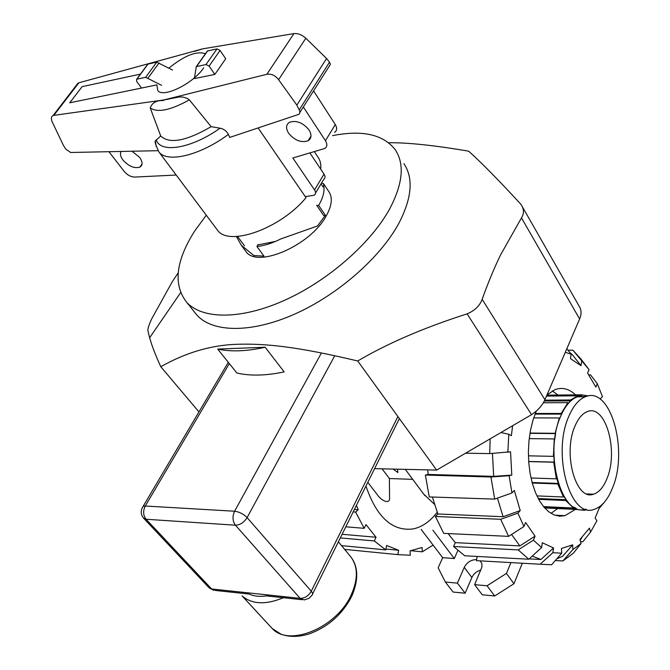 <?xml version="1.0" encoding="UTF-8"?>
<svg xmlns="http://www.w3.org/2000/svg" width="670" height="670" viewBox="0 0 670 670"><rect width="100%" height="100%" fill="white"/><g stroke="black" fill="none" stroke-linecap="round" stroke-linejoin="round"><path stroke-width="1" d="M257.908 244.893L275.445 241.434M316.902 205.606L318.652 205.405L325.385 215.263L323.635 215.464L316.642 205.229M288.611 133.246C285.604 128.28 285.931 124.603 289.582 122.225C296.492 120.106 302.966 122.677 308.996 129.938C311.902 134.838 311.592 138.456 308.066 140.8C301.199 143.003 294.716 140.491 288.611 133.246M132.015 151.227L139.62 157.366C142.785 161.956 142.852 165.222 139.829 167.157C134.318 168.673 128.69 166.311 122.962 160.063C120.399 156.579 119.813 153.706 121.186 151.454M205.422 53.726C196.603 50.753 184.484 55.51 169.066 67.988L168.748 68.055M140.424 74.127L82.109 86.631L69.755 102.795L156.839 84.897L157.743 90.467C162.894 98.457 193.195 83.691 203.672 67.854M176.21 175.037L134.67 177.073C130.851 176.955 127.392 175.105 124.302 171.528L108.925 151.705M334.531 132.392C337.052 130.658 337.303 128.054 335.285 124.578L313.543 90.852M315.562 193.002L323.694 179.401C325.335 178.212 325.453 176.453 324.029 174.116L309.909 152.986M303.326 106.982L325.444 140.717C327.496 144.201 327.262 146.789 324.749 148.497L292.832 157.986L314.54 189.945C315.98 192.282 315.888 194.032 314.247 195.205L305.294 196.637M157.994 150.7L70.61 152.484L65.735 149.067L63.349 145.231L52.394 122.3C50.836 118.791 51.096 116.513 53.173 115.458L163.706 99.981L163.505 100.534C156.504 100.249 152.082 102.728 150.222 107.954L160.725 135.993L155.365 140.901L156.211 146.562M194.484 77.745L196.293 66.615L205.992 64.538L209.107 66.087L214.852 74.412L225.723 58.759L220.078 50.443L216.988 48.902L207.574 50.979L206.703 51.917M214.852 74.412L194.375 78.599M141.512 88.046L136.596 81.346L136.655 79.236L145.65 77.31L161.57 85.316M172.559 70.065L156.755 62.143L148.011 64.06L147.241 64.864M147.978 78.114L159.075 62.93M163.706 99.981L266.861 74.278C271.258 73.583 275.169 75.383 278.594 79.697L296.852 105.123L299.75 111.069L299.733 113.054L299.004 114.277L229.701 137.425L228.403 134.402C226.552 130.968 223.763 128.908 220.045 128.213L211.151 126.655L189.325 99.847L187.399 98.49L183.27 97.117L179.476 96.899L163.731 100.031M299.85 112.476L330.385 64.412L329.732 62.519L326.566 58.508L305.83 38.24C301.986 34.781 298.024 33.232 293.937 33.6L202.658 48.843L78.851 82.795L76.238 85.433M296.852 105.123L326.566 58.508M216.519 228.889L217.574 230.296C229.056 246.878 280.579 228.596 306.014 197.684L258.184 128.045M150.222 107.954C157.685 112.954 170.724 110.248 189.325 99.847M160.725 135.993C169.418 144.251 186.235 141.136 211.151 126.655M320.721 169.158C321.198 164.217 320.243 160.155 317.856 156.956L314.347 151.688M374.58 468.648L436.631 470.097L531.553 414.663C537.951 410.358 542.407 405.367 544.928 399.697L579.617 318.979L521.478 217.892L500.557 254.952C494.117 268.209 487.986 282.991 482.166 299.306C479.72 305.83 474.703 310.679 467.116 313.853C423.984 327.689 387.52 343.392 357.721 360.979C297.974 346.809 266.61 343.459 238.001 344.263C211.879 344.908 186.143 352.387 160.783 366.716C155.608 355.435 151.889 345.787 149.636 337.781L147.869 330.511C147.852 328.208 149.125 324.339 151.688 318.912L172.257 281.743L178.178 272.899M206.285 215.212L194.769 230.89C175.749 260.856 173.002 284.599 186.545 302.12C202.055 319.456 240.572 319.933 284.055 300.529C327.488 281.166 370.527 243.662 389.53 209.166C402.938 183.764 404.814 163.899 395.132 149.569C383.114 134.402 362.252 129.762 332.555 135.642M194.325 311.877L196.854 315.042C212.524 332.588 251.007 333.4 294.247 314.297C337.446 295.236 380.083 257.967 398.767 223.487C411.95 198.094 413.658 178.145 403.884 163.648M323.786 184.074L328.618 191.26C332.881 197.281 332.027 205.606 326.055 216.243C310.26 245.522 257.213 268.461 246.049 251.644L245.161 250.438M325.385 215.263L317.521 225.974L280.789 238.956C272.204 243.235 264.248 245.748 256.92 246.51L263.963 256.108L253.871 255.58L241.359 245.321L236.393 236.485M318.652 205.405C322.655 198.546 324.414 192.499 323.928 187.257L323.484 183.622L321.516 183.044M258.168 244.466L256.92 246.51M217.7 349.087L265.136 347.244L284.172 371.884C265.998 375.728 250.245 376.104 236.895 373.022L217.7 349.087C231.033 351.951 246.845 351.34 265.136 347.244M521.478 217.892C524.074 213.789 524.099 209.601 521.545 205.33L520.607 203.973C498.287 179.769 480.976 162.165 468.657 151.177C434.52 145.357 407.854 142.542 388.659 142.735M531.553 414.663L467.116 313.853M436.631 470.097L357.721 360.979M198.957 411.916L160.783 366.716M522.064 206.243L579.483 306.776C581.535 310.21 581.577 314.272 579.617 318.979M585.463 509.15C561.628 517.835 543.63 453.247 560.631 416.338C565.103 405.961 570.639 399.462 577.222 396.833L586.468 396.372M612.698 487.492C628.653 449.444 610.228 385.501 585.337 396.766C578.78 399.404 573.277 405.936 568.822 416.355C551.762 453.724 570.145 518.982 593.989 509.418C601.694 506.981 607.933 499.669 612.698 487.492M574.927 426.246C578.218 418.44 582.322 413.574 587.23 411.656C605.345 403.583 618.846 450.525 607.054 478.346C603.595 487.098 599.097 492.375 593.57 494.184C576.016 501.353 562.54 453.699 574.927 426.246M544.718 400.166L570.522 399.99L570.756 400.861L544.3 401.029M570.756 400.861L568.185 403.516L567.942 402.645L543.337 402.779M567.942 402.645L561.175 413.465L561.569 414.102L559.693 418.591L559.291 417.954L555.12 433.306L555.614 433.591L554.743 439.219L554.257 438.934L553.412 456.362L553.923 456.245L554.232 462.091L553.721 462.208L556.36 478.824L556.812 478.33L558.244 483.43L557.792 483.924L563.462 496.998L563.78 496.202L566.083 499.728L565.765 500.524L573.478 508.019L573.62 507.064L576.393 508.496L576.259 509.443L584.743 510.347L584.692 509.384M588.277 395.953L581.577 394.814L581.627 395.786L578.788 396.255L578.738 395.283L570.522 399.99M535.297 413.465L561.175 413.465M578.738 395.283L546.712 395.568M546.904 395.141L581.577 394.814M581.627 395.786L578.763 395.811M586.585 509.485L584.692 509.393M545.849 508.002L545.254 508.589M576.259 509.443L544.66 507.944M543.521 506.612L573.478 508.019M576.393 508.496L543.814 506.956M565.765 500.524L538.68 499.351M536.921 495.892L563.462 496.998M566.083 499.728L538.245 498.539M557.792 483.924L532.24 483.028M531.009 477.995L556.36 478.824M558.244 483.43L532.106 482.509M553.721 462.208L528.689 461.596M554.232 462.091L528.68 461.471M528.421 455.826L553.412 456.362M554.257 438.934L529.216 438.616M529.995 433.055L555.12 433.306M555.614 433.591L529.953 433.331M559.291 417.954L533.688 417.896M561.569 414.102L535.054 414.094M437.192 512.24C430.14 521.461 422.117 527.03 413.13 528.931C392.352 531.536 376.624 517.248 365.962 486.06M341.533 545.615L385.778 549.894L386.582 545.481L398.616 550.254L385.937 549.04M398.616 550.254L397.838 554.626L410.3 555.237L410.048 550.866L422.075 547.49L422.318 551.82L411.045 550.74M345.804 526.804L364.178 528.32L365.988 524.61L376.054 537.248L342.102 534.292M356.423 505.331L358.19 509.719L354.38 509.468M376.054 537.248L374.279 540.95L340.301 537.926M374.279 540.95L385.778 549.894M397.838 554.626L344.64 549.383M422.318 551.82L433.096 545.095M358.19 509.719L355.653 512.089L353.165 511.922M355.653 512.089L364.178 528.32M599.918 506.436L595.136 518.027L596.903 520.774L590.572 532.081L582.867 541.745L580.538 541.636M557.683 508.564L551.008 513.346M575.379 509.401L564.961 515.674L559.509 516.185L554.073 514.895L548.797 511.821L543.856 507.006L539.384 500.582L535.531 492.718L532.416 483.631L530.138 473.598L528.781 462.911L528.387 451.898L528.965 440.902L530.498 430.266L532.935 420.308L536.293 411.07M552.289 390.903L557.959 395.032M547.03 394.839L555.087 389.58C562.306 387.026 569.14 388.784 575.58 394.873M511.955 492.953L509.1 475.717L490.959 477.006L425.383 475.047L429.244 496.931L494.669 499.108L511.955 492.953L514.326 490.423L520.221 510.59L503.078 516.712L437.87 513.982L432.376 497.031M503.078 516.712L497.442 498.12M465.75 453.18L489.686 453.615L510.54 451.789L511.796 475.089L493.698 476.378L428.205 474.444L427.728 469.905M493.698 476.378L492.433 453.423M523.965 526.511L517.877 513.153L500.691 519.292L435.408 516.469L443.733 533.379L508.622 536.36L523.965 526.511L525.632 522.5L535.045 536.159L519.853 545.891L455.282 542.641L448.079 533.58M519.853 545.891L511.553 534.476M528.814 559.224L518.195 549.903L453.573 546.519L464.754 555.782L528.814 559.224L541.603 547.541L542.332 542.759L553.562 547.96L540.899 559.509L529.191 558.881M540.899 559.509L532.24 556.1M553.562 547.96L552.851 552.683L540.179 564.224L551.611 564.751L561.711 553.202L561.46 548.462L572.666 544.836L562.624 556.301L556.82 558.805M582.004 537.524L580.128 540.162M569.852 352.537L572.18 354.522L581.007 365.669L570.471 358.634L571.15 354.187L566.879 348.785M507.843 452.359L508.79 434.252L511.378 435.684L512.6 425.793M590.572 532.081L589.483 528.102L579.944 539.518L581.066 543.521L572.909 549.526L562.875 560.957L555.288 560.556M568.018 350.226L572.842 350.167L589.047 369.622L587.598 373.098L595.865 387.118L597.28 383.642L602.447 396.573L600.488 398.658L600.806 399.613M508.622 536.36L500.691 519.292M435.408 516.469L437.87 513.982M520.221 510.59L517.877 513.153M494.669 499.108L490.959 477.006M425.383 475.047L428.205 474.444M511.796 475.089L509.1 475.717M508.79 434.252L501.043 432.569M489.686 453.615L490.18 438.925M565.371 352.303L571.15 354.187M581.677 361.272L581.007 365.669M572.842 350.167L580.714 358.743L588.126 368.399M588.855 374.848L590.505 374.84L597.28 383.642M562.875 560.957L573.353 553.194L581.066 543.521M572.666 544.836L572.909 549.526M453.573 546.519L455.282 542.641M535.045 536.159L533.412 540.162L518.195 549.903M541.603 547.541L533.412 540.162M540.179 564.224L476.454 560.664L477.149 556.452M487.936 561.301L476.454 560.664M561.711 553.202L552.851 552.683M603.352 503.354L599.24 508.321M603.653 503.036L603.486 503.572M434.436 504.284L423.725 494.159M412.72 479.352L389.396 478.522L389.555 497.324C390.401 505.155 381.121 500.867 376.942 494.175L375.904 492.827M510.816 562.884L506.445 573.428L487.065 585.764L474.62 584.65L481.923 567.088L481.948 563.931L480.507 561.343M522.332 563.227L513.949 583.746L506.445 573.428M457.794 550.614L454.302 558.562L442.686 557.674L438.163 567.825L445.349 582.037L457.417 583.118L464.251 567.373C467.04 562.214 471.169 559.626 476.621 559.626M432.862 530.163L454.302 558.562M421.154 529.434L442.686 557.674M513.949 583.746L494.694 595.982L487.065 585.764M494.694 595.982L482.283 594.809L474.62 584.65M480.834 570.061C476.671 571.242 473.69 573.721 471.864 577.498L465.139 593.201L457.417 583.118M465.139 593.201L453.104 592.062L445.349 582.037M389.396 478.522L382.059 468.841M393.164 469.109L397.854 472.526L397.528 469.218M325.444 140.717L335.285 124.578M314.54 189.945L324.029 174.116M220.078 50.443L209.107 66.087M216.988 48.902L205.992 64.538M207.574 50.979L196.561 66.531M136.889 79.169L148.011 64.06M145.65 77.31L156.755 62.143M299.281 109.813L329.498 62.193M278.594 79.697L305.83 38.24M266.861 74.278L293.937 33.6M53.918 115.273L78.851 82.795M217.574 230.296L159.041 152.115C167.508 163.237 200.322 155.365 228.403 134.402M156.252 139.745C160.172 153.681 191.503 148.623 220.045 128.213M270.387 626.551L272.229 628.544C289.172 647.396 336.935 627.48 351.256 594.809C358.5 578.378 357.998 565.312 349.765 555.597L338.384 541.804M351.516 596.752C341.935 614.809 327.663 627.246 308.703 634.08C298.468 637.069 289.289 637.128 281.166 634.256L272.229 628.544L242.046 595.856C252.372 604.75 266.844 605.069 285.47 596.811M246.351 592.657C252.707 596.459 260.714 597.313 270.362 595.211M321.441 352.923L234.601 511.227C232.256 516.453 232.54 521.118 235.446 525.205L300.135 598.369L304.197 599.935L309.121 598.277L312.563 594.575L312.454 593.059L311.265 591.216C308.451 595.965 304.741 598.352 300.135 598.369L211.628 588.972L146.085 519.25L235.446 525.205C240.128 525.004 244.014 522.483 247.104 517.625L311.265 591.216L397.896 416.531M142.174 507.919L143.145 506.319L145.256 506.018L234.601 511.227C239.341 511.855 243.503 513.982 247.104 517.625L334.757 355.703M229.333 363.592L145.256 506.018C142.869 510.959 143.145 515.364 146.085 519.25L143.397 517.969M208.956 587.649L215.757 590.496L248.972 594.039M544.928 399.697L482.166 299.306M471.864 577.498L464.251 567.373M244.483 245.79L237.548 236.426M139.829 167.157L142.032 164.016M308.066 140.8L310.981 136.085M322.974 186.88L320.989 183.932M207.306 51.062L196.293 66.615M136.655 79.236L147.785 64.136M53.173 115.458L78.022 83.105M155.365 140.901C154.469 141.37 155.7 145.114 159.041 152.115M194.267 51.448L202.633 48.877M203.496 48.701L205.958 48.29M351.867 596.024C358.132 581.133 358.366 568.897 352.554 559.316M312.647 593.829L399.362 418.557M213.78 590.362L209.241 587.95L143.715 518.32C140.625 514.585 140.432 510.582 143.145 506.319L228.294 362.294M266.576 595.923L301.927 599.692M196.854 315.042L186.545 302.12M180.615 292.639L149.636 337.781M246.049 251.644L241.359 245.321M577.222 396.833L585.337 396.766M546.494 396.087L577.088 395.819M586.886 493.924L593.57 494.184M554.735 515.155L564.961 515.674M376.942 494.175L367.797 482.35M424.797 495.591L405.333 469.402"/></g></svg>
